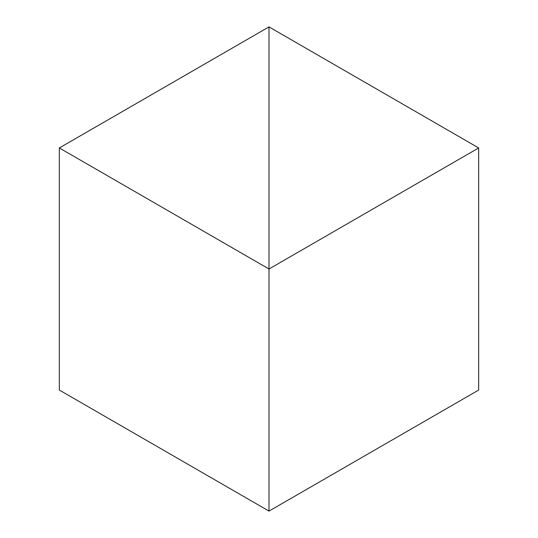 <?xml version="1.0" encoding="UTF-8"?>
<svg xmlns="http://www.w3.org/2000/svg" width="538" height="538" viewBox="0 0 538 538"><rect width="100%" height="100%" fill="white"/><g stroke="black" fill="none" stroke-linecap="round" stroke-linejoin="round"><path stroke-width="0.81" d="M478.665 390.05L269 511.1L59.335 390.05L59.335 147.95L269 269L269 511.1L269 269L478.665 147.95L478.665 390.05M478.665 147.95L269 26.9L269 269L269 26.9L59.335 147.95"/></g></svg>
